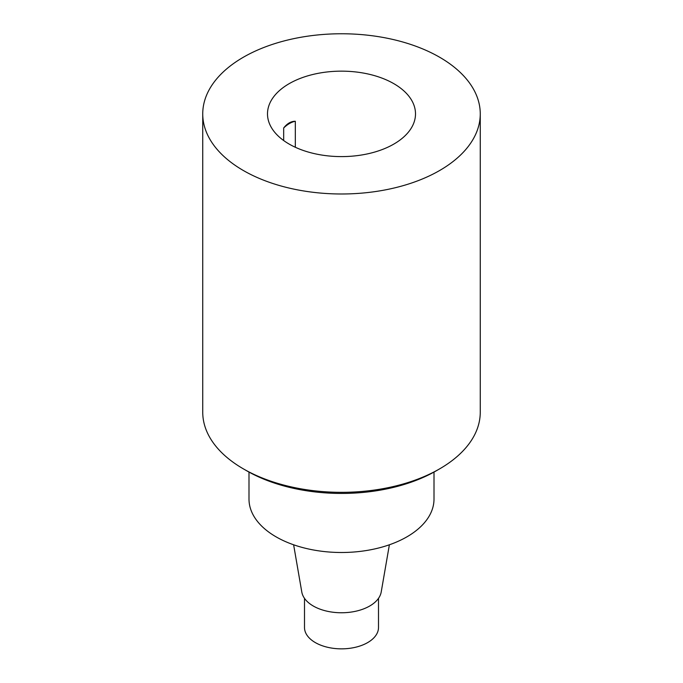 <?xml version="1.0" encoding="UTF-8"?>
<svg xmlns="http://www.w3.org/2000/svg" width="683" height="683" viewBox="0 0 683 683"><rect width="100%" height="100%" fill="white"/><g stroke="black" fill="none" stroke-linecap="round" stroke-linejoin="round"><path stroke-width="1.02" d="M202.74 113.873L202.74 412.225A138.76 80.107 0 0 0 243.379 468.871A138.76 80.107 0 0 0 439.621 468.871A138.76 80.107 0 0 0 480.26 412.225L480.26 113.873A138.76 80.107 180 0 1 341.5 193.989A138.76 80.107 180 0 1 202.74 113.873A138.76 80.107 180 0 1 288.397 39.862A138.76 80.107 180 0 1 439.621 57.227A138.76 80.107 180 0 1 480.26 113.873M295.321 147.263L295.321 121.258A25.442 14.684 120 0 0 283.676 127.986L283.676 140.536M295.321 121.258C291.026 121.267 287.15 123.503 283.676 127.986M289.174 144.087A74.003 42.73 180 0 1 267.497 113.873A74.003 42.73 180 0 1 341.5 71.152A74.003 42.73 180 0 1 415.503 113.873A74.003 42.73 180 0 1 369.819 153.351A74.003 42.73 180 0 1 289.174 144.087M378.502 598.342L378.502 627.489A37.002 21.361 180 0 1 341.5 648.85A37.002 21.361 180 0 1 304.498 627.489L304.498 598.342M293.622 544.786L301.792 592.007A39.904 23.034 0 0 0 328.079 611.422A39.904 23.034 0 0 0 369.716 606.009A39.904 23.034 0 0 0 381.208 592.007L389.378 544.786M248.996 472.081L248.996 499.085A92.504 53.411 0 0 0 341.5 552.496A92.504 53.411 0 0 0 434.004 499.085L434.004 472.081M439.621 468.871L436.352 470.758A134.133 77.444 180 0 1 246.648 470.758L243.379 468.871"/></g></svg>
